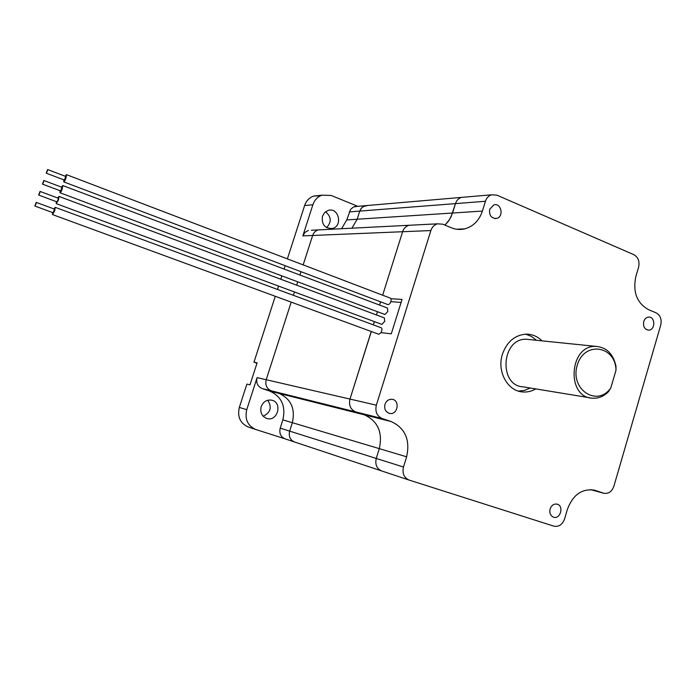 <?xml version="1.0" encoding="UTF-8"?>
<svg xmlns="http://www.w3.org/2000/svg" width="696" height="696" viewBox="0 0 696 696"><rect width="100%" height="100%" fill="white"/><g stroke="black" fill="none" stroke-linecap="round" stroke-linejoin="round"><path stroke-width="1.04" d="M357.779 206.329L331.2 195.454L321.909 195.176C317.55 196.811 314.54 200.004 312.887 204.755L302.838 235.883L312.643 235.474C313.67 232.577 315.549 230.715 318.29 229.906C315.549 230.715 313.67 232.577 312.643 235.474L303.169 264.898L312.643 235.474L402.61 231.725L382.652 295.2L402.61 231.725C403.776 228.366 405.89 226.217 408.961 225.278L412.31 225.113M380.564 301.829L379.546 305.065M377.458 311.695L376.432 314.949M374.352 321.587L373.326 324.849M371.238 331.487L349.975 399.069L371.325 331.522M257.094 377.615C255.937 382.826 257.598 386.463 262.087 388.516L269.726 391.065C281.567 396.502 285.952 406.099 282.863 419.853L280.218 428.144C279.07 433.26 280.662 436.818 284.995 438.819L255.702 429.475C247.602 425.735 244.618 419.123 246.758 409.657L257.094 377.615L266.203 379.72L291.189 302.125L266.203 379.72C265.028 385.027 266.707 388.725 271.266 390.813C266.707 388.725 265.028 385.027 266.203 379.72L349.975 399.069C348.635 405.237 350.523 409.518 355.656 411.901C350.523 409.518 348.635 405.237 349.975 399.069L376.345 405.168L430.868 230.55C432.068 227.044 434.252 224.808 437.427 223.834L442.726 224.182L451.417 227.792C455.81 229.576 460.256 229.932 464.763 228.862C473.332 226.426 479.213 220.501 482.406 211.079L485.434 201.274C486.548 197.951 488.575 195.794 491.515 194.81L496.866 195.141L633.778 254.64C638.188 257.189 639.789 261.374 638.589 267.203L635.848 276.503C632.664 292.103 636.91 303.169 648.585 309.703L656.024 312.791C660.347 315.21 661.913 319.316 660.73 325.102L613.881 486.234C611.906 491.576 608.6 493.925 603.963 493.299L594.393 490.149C581.891 488.427 572.904 494.804 567.423 509.289L564.578 518.964C562.377 524.688 558.784 527.081 553.781 526.133L409.065 480.057C403.967 477.673 402.105 473.332 403.471 467.025L406.629 456.793C410.318 439.846 405.194 428.11 391.23 421.576L382.208 418.54C376.91 416.06 374.953 411.606 376.345 405.168M293.381 295.313L294.46 291.963L293.381 295.313M296.653 285.16L297.723 281.819L296.653 285.16M299.915 275.024L300.985 271.701L299.915 275.024M357.187 206.381L353.507 206.982L350.593 209.383L346.747 219.919L357.17 219.24L359.762 211.088L357.17 219.24L351.941 228.192L357.17 219.24L452.548 213.028L449.486 219.684L444.909 225.095L448.32 221.38L450.999 216.952L455.471 203.615C456.55 200.422 458.516 198.351 461.37 197.403L464.415 197.142M354.499 206.608L365.026 205.703L361.798 207.669L359.762 211.088L361.067 208.522L363.077 206.608L367.758 205.468M311.347 230.254L321.265 229.75M391.23 421.576L364.382 414.833L355.656 411.901L364.382 414.833C377.893 421.132 382.87 432.399 379.303 448.642C382.87 432.399 377.893 421.132 364.382 414.833L279.018 393.397L271.266 390.813L279.018 393.397C291.032 398.921 295.469 408.683 292.337 422.681C295.469 408.683 291.032 398.921 279.018 393.397L269.726 391.065M403.471 467.025L376.258 458.447L379.303 448.642L376.258 458.447C374.935 464.484 376.745 468.652 381.678 470.957C376.745 468.652 374.935 464.484 376.258 458.447L289.649 431.12L292.337 422.681L289.649 431.12C288.483 436.331 290.101 439.95 294.495 441.977C290.101 439.95 288.483 436.331 289.649 431.12L280.218 428.144M381.765 470.983L409.013 480.04M381.634 470.94L294.573 442.004M322.448 216.212C321.482 224.495 324.78 228.584 332.357 228.471C343.206 226.2 338.656 206.834 328.094 210.436L324.632 212.558L322.448 216.212M325.528 211.758C331.374 216.682 331.731 221.981 326.581 227.644M261.191 406.664C259.93 412.423 261.792 416.356 266.785 418.453C277.66 422.089 282.907 402.349 271.666 400.174C266.751 399.504 263.253 401.67 261.191 406.664M267.76 400.235C272.145 407.256 270.622 412.589 263.175 416.234M248.333 427.022L248.167 426.97C240.172 423.272 237.223 416.756 239.328 407.43L246.88 384.088L249.986 384.853L257.111 362.825L253.962 362.19L256.981 363.225M253.962 362.19L275.277 296.287M277.486 289.44L278.574 286.082M280.793 279.235L281.871 275.886M284.081 269.048L285.169 265.707M287.378 258.877L304.622 205.537C306.257 200.866 309.233 197.716 313.539 196.107L320.604 195.706M346.747 219.919L341.597 228.714M308.398 230.411L304.987 232.368L302.838 235.883M35.957 204.137L36.236 202.388L34.861 206.033L35.957 204.137M54.514 209.131L53.174 212.767L34.887 206.042M47.337 171.242L47.615 169.546L46.223 173.174L47.337 171.242M65.772 176.462L64.415 180.073L46.249 173.182M63.823 179.846L63.727 181.874C64.293 181.856 65.05 180.577 65.998 178.054L66.503 174.67L65.18 176.236M390.517 298.201L391.074 298.749C391.222 302.081 390.212 304.048 388.055 304.657L63.797 181.9M52.574 212.541L52.496 214.577L54.714 210.818L55.228 207.33L53.914 208.913M381.208 327.764L381.33 327.807C382.235 328.677 382.13 330.296 381.025 332.644L378.815 334.271L52.557 214.594M643.722 321.578C644.653 318.838 646.306 317.341 648.681 317.106C655.536 316.532 655.449 330.313 648.602 330.13C644.574 329.408 642.947 326.563 643.722 321.578M489.688 209.252L493.855 204.902C501.294 202.501 504.174 216.882 496.579 218.44C491.272 218.457 488.975 215.395 489.688 209.252M384.975 404.324C386.35 400.765 388.716 399.095 392.092 399.304C400.322 400.174 397.72 415.242 389.647 413.424C385.601 412.084 384.044 409.057 384.975 404.324M550.11 508.967C551.554 505.218 553.912 503.617 557.192 504.174C564.221 505.896 560.35 519.668 553.538 517.18C550.414 515.762 549.266 513.022 550.11 508.967M401.096 302.447L390.908 301.664M535.789 388.916C531.587 391.335 527.185 392.353 522.583 391.944C507.488 391.056 496.77 371.325 502.39 354.316C506.879 341.753 514.814 335.028 526.167 334.141C532.214 334.141 537.495 336.385 542.01 340.866M518.381 391.1L524.471 390.421L530.274 388.011M536.459 340.292L531.44 336.412L525.697 334.15M391.074 298.749L402.044 299.419L391.282 333.828L381.025 332.644M430.868 230.55L402.61 231.725C403.776 228.366 405.89 226.217 408.961 225.278L318.29 229.906M482.406 211.079L452.548 213.028L455.471 203.615C456.55 200.422 458.516 198.351 461.37 197.403L365.026 205.703M39.759 193.149L40.037 191.426L38.654 195.063L39.759 193.149M40.037 191.426L58.307 198.23L58.046 199.961L56.933 201.849L38.689 195.071M56.333 201.623L56.246 203.658L58.481 199.874L58.995 196.429L57.672 197.995M384.314 317.889L384.749 321.308L381.895 324.388L56.306 203.676M43.552 182.187L43.831 180.473L42.439 184.109L43.552 182.187M62.022 187.328L60.682 190.948L42.473 184.118M60.082 190.73L59.986 192.757C60.561 192.731 61.309 191.461 62.24 188.955L62.753 185.545L61.431 187.102M387.42 308.032L387.846 311.425L384.975 314.514L60.056 192.775M615.986 370.272L615.986 366.244C613.246 353.803 606.477 347.173 595.68 346.356C569.163 345.173 565.918 397.39 592.444 398.208C598.473 398.573 603.832 396.381 608.539 391.604L610.827 387.881L615.986 370.272C615.56 345.355 584.118 340.831 577.245 365.226C569.676 389.412 597.281 407.595 610.827 387.881M589.703 397.755L523.34 386.872C498.353 386.019 501.32 338.099 526.298 339.248L529.943 339.622M349.305 211.906L485.434 201.274M262.087 388.516L382.208 418.54M282.863 419.853L406.629 456.793M312.887 204.755L304.622 205.537M246.758 409.657L239.328 407.43M285.116 438.863L294.452 441.96M603.467 493.151L590.53 489.627M595.759 490.55L593.705 489.993M284.995 438.819L409.065 480.057M332.357 228.471L329.417 228.627M321.909 195.176L313.539 196.107M255.702 429.475L248.167 426.97M54.54 209.139L36.236 202.388M65.807 176.471L47.615 169.546M390.656 298.253L66.503 174.67M381.33 327.807L55.228 207.33M648.602 330.13L647.785 330.069M496.579 218.44L494.647 218.544M389.647 413.424L389.073 413.285M522.583 391.944L519.581 391.43M437.427 223.834L408.961 225.278M491.515 194.81L461.37 197.403M464.763 228.862L456.445 229.219M603.71 493.229L590.486 489.627M384.444 317.941L58.995 196.429M62.057 187.346L43.831 180.473M387.55 308.084L62.753 185.545M526.298 339.248L595.68 346.356"/></g></svg>
